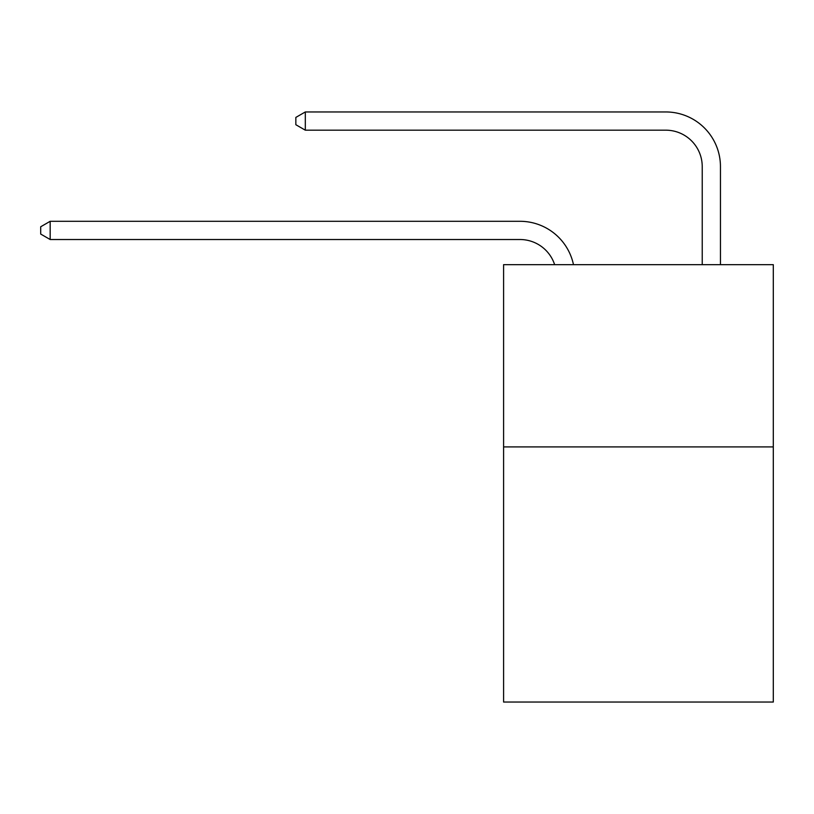 <?xml version="1.0" encoding="UTF-8"?>
<svg xmlns="http://www.w3.org/2000/svg" width="814" height="814" viewBox="0 0 814 814"><rect width="100%" height="100%" fill="white"/><g stroke="black" fill="none" stroke-linecap="round" stroke-linejoin="round"><path stroke-width="1.22" d="M773.3 446.906L773.3 702.044L503.591 702.044L503.591 264.672L773.3 264.672L773.3 446.906L503.591 446.906M519.983 221.296L50.173 221.296L519.983 221.296A54.67 54.67 175 0 1 573.483 264.672M702.228 264.672L702.228 166.626A36.447 36.447 46.5 0 0 665.781 130.179L305.311 130.179L295.838 124.715L295.838 117.42L305.311 111.956L665.781 111.956A54.67 54.67 16.6 0 1 720.451 166.626L720.451 264.672M702.228 166.626A36.447 36.447 -163.4 0 0 665.781 130.179A36.447 36.447 -163.4 0 1 702.228 166.626A36.447 36.447 -163.4 0 0 665.781 130.179A36.447 36.447 -163.4 0 1 702.228 166.626A36.447 36.447 -163.4 0 0 665.781 130.179A36.447 36.447 -163.4 0 1 702.228 166.626A36.447 36.447 -163.4 0 0 665.781 130.179A36.447 36.447 -163.4 0 1 702.228 166.626A36.447 36.447 -163.4 0 0 665.781 130.179A36.447 36.447 -163.4 0 1 702.228 166.626A36.447 36.447 -163.4 0 0 665.781 130.179A36.447 36.447 -163.4 0 1 702.228 166.626A36.447 36.447 -163.4 0 0 665.781 130.179A36.447 36.447 -163.4 0 1 702.228 166.626A36.447 36.447 -163.4 0 0 665.781 130.179A36.447 36.447 -163.4 0 1 702.228 166.626A36.447 36.447 -163.4 0 0 665.781 130.179A36.447 36.447 -163.4 0 1 702.228 166.626A36.447 36.447 -163.4 0 0 665.781 130.179A36.447 36.447 -163.4 0 1 702.228 166.626A36.447 36.447 -163.4 0 0 665.781 130.179A36.447 36.447 -163.4 0 1 702.228 166.626A36.447 36.447 -163.4 0 0 665.781 130.179A36.447 36.447 -163.4 0 1 702.228 166.626A36.447 36.447 -163.4 0 0 665.781 130.179A36.447 36.447 -163.4 0 1 702.228 166.626A36.447 36.447 -163.4 0 0 665.781 130.179A36.447 36.447 -163.4 0 1 702.228 166.626A36.447 36.447 -163.4 0 0 665.781 130.179A36.447 36.447 -163.4 0 1 702.228 166.626A36.447 36.447 -163.4 0 0 665.781 130.179A36.447 36.447 -163.4 0 1 702.228 166.626A36.447 36.447 -163.4 0 0 665.781 130.179A36.447 36.447 -163.4 0 1 702.228 166.626A36.447 36.447 -163.4 0 0 665.781 130.179A36.447 36.447 -163.4 0 1 702.228 166.626A36.447 36.447 -163.4 0 0 665.781 130.179A36.447 36.447 -163.4 0 1 702.228 166.626A36.447 36.447 -163.4 0 0 665.781 130.179A36.447 36.447 -163.4 0 1 702.228 166.626A36.447 36.447 -163.4 0 0 665.781 130.179A36.447 36.447 -163.4 0 1 702.228 166.626A36.447 36.447 -163.4 0 0 665.781 130.179A36.447 36.447 -163.4 0 1 702.228 166.626A36.447 36.447 -163.4 0 0 665.781 130.179A36.447 36.447 -163.4 0 1 702.228 166.626A36.447 36.447 -163.4 0 0 665.781 130.179A36.447 36.447 -163.4 0 1 702.228 166.626A36.447 36.447 -163.4 0 0 665.781 130.179A36.447 36.447 -163.4 0 1 702.228 166.626A36.447 36.447 -163.4 0 0 665.781 130.179A36.447 36.447 -163.4 0 1 702.228 166.626A36.447 36.447 -163.4 0 0 665.781 130.179A36.447 36.447 -163.4 0 1 702.228 166.626A36.447 36.447 -163.4 0 0 665.781 130.179A36.447 36.447 -163.4 0 1 702.228 166.626A36.447 36.447 -163.4 0 0 665.781 130.179A36.447 36.447 -163.4 0 1 702.228 166.626A36.447 36.447 -163.4 0 0 665.781 130.179A36.447 36.447 -163.4 0 1 702.228 166.626A36.447 36.447 -163.4 0 0 665.781 130.179A36.447 36.447 -163.4 0 1 702.228 166.626A36.447 36.447 -163.4 0 0 665.781 130.179A36.447 36.447 -163.4 0 1 702.228 166.626A36.447 36.447 -163.4 0 0 665.781 130.179A36.447 36.447 -163.4 0 1 702.228 166.626A36.447 36.447 -163.4 0 0 665.781 130.179M554.639 264.672A36.447 36.447 -5 0 0 519.983 239.52L50.173 239.52L40.7 234.056L40.7 226.77L50.173 221.296L50.173 239.52M305.311 111.956L305.311 130.179"/></g></svg>
